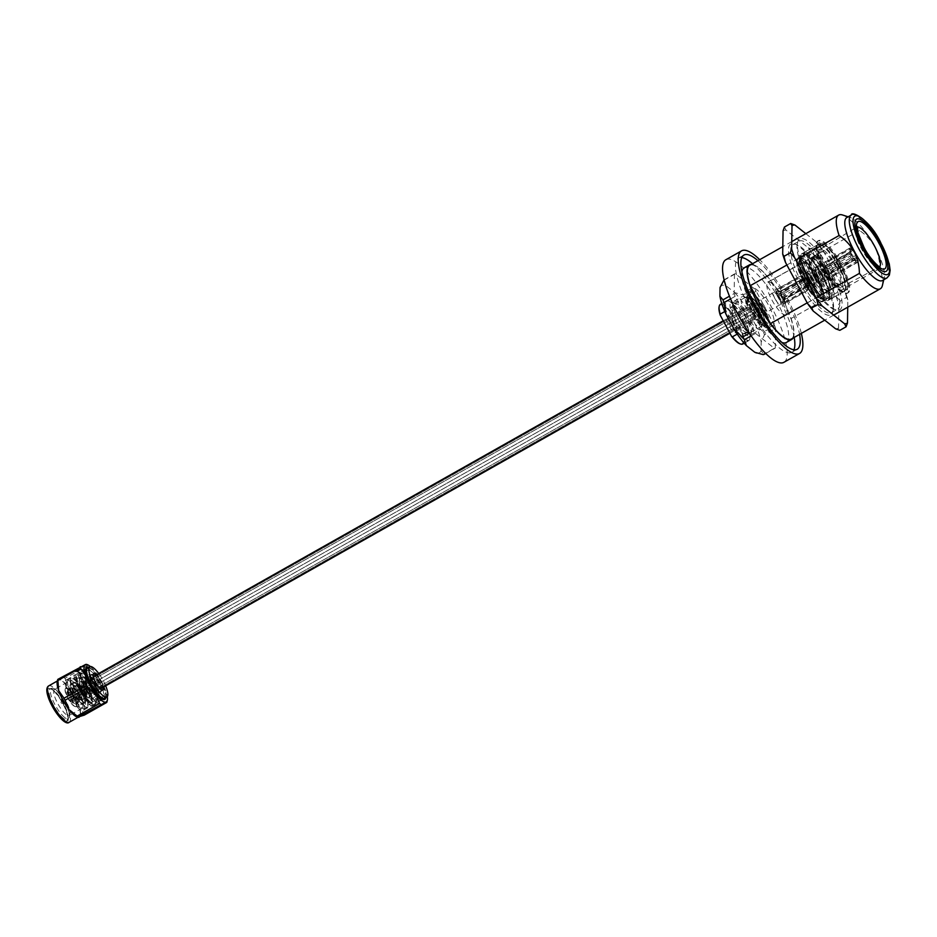 <?xml version="1.0" encoding="UTF-8"?>
<svg xmlns="http://www.w3.org/2000/svg" width="937" height="937" viewBox="0 0 937 937"><rect width="100%" height="100%" fill="white"/><g stroke="black" fill="none" stroke-linecap="round" stroke-linejoin="round"><path stroke-width="0.7" stroke-dasharray="4.68 3.51" d="M758.138 309.046L759.298 310.252L757.822 307.641L758.138 309.046L757.822 307.641L758.982 308.847L759.298 310.252L758.138 309.046M86.204 688.554L87.364 689.761L85.888 687.149L87.364 689.761L86.204 688.554M759.837 308.636A4.556 1.265 -119.5 0 1 760.797 312.911A4.556 1.265 -119.5 0 1 757.283 309.257A4.556 1.265 -119.5 0 1 756.323 304.982A4.556 1.265 -119.5 0 1 759.837 308.636A4.556 1.265 -119.5 0 1 760.797 312.911A4.556 1.265 -119.5 0 1 757.283 309.257A4.556 1.265 -119.5 0 1 756.323 304.982A4.556 1.265 -119.5 0 1 759.837 308.636M87.902 688.145A4.556 1.265 -119.5 0 1 88.863 692.42A4.556 1.265 -119.5 0 1 85.349 688.765A4.556 1.265 -119.5 0 1 84.389 684.49A4.556 1.265 -119.5 0 1 87.902 688.145A4.556 1.265 -119.5 0 1 88.863 692.42A4.556 1.265 -119.5 0 1 85.349 688.765A4.556 1.265 -119.5 0 1 84.389 684.49A4.556 1.265 -119.5 0 1 87.902 688.145M760.247 308.531A5.997 1.675 -119.5 0 1 761.512 314.176A5.997 1.675 -119.5 0 1 756.873 309.362A5.997 1.675 -119.5 0 1 755.609 303.717A5.997 1.675 -119.5 0 1 760.247 308.531A5.997 1.675 -119.5 0 1 761.512 314.176A5.997 1.675 -119.5 0 1 756.873 309.362A5.997 1.675 -119.5 0 1 755.609 303.717A5.997 1.675 -119.5 0 1 760.247 308.531M88.312 688.039A5.997 1.675 -119.5 0 1 89.577 693.673A5.997 1.675 -119.5 0 1 84.939 688.859A5.997 1.675 -119.5 0 1 83.674 683.225A5.997 1.675 -119.5 0 1 88.312 688.039A5.997 1.675 -119.5 0 1 89.577 693.673A5.997 1.675 -119.5 0 1 84.939 688.859A5.997 1.675 -119.5 0 1 83.674 683.225A5.997 1.675 -119.5 0 1 88.312 688.039M760.539 308.46A7.074 1.968 -119.5 0 1 762.039 315.101A7.074 1.968 -119.5 0 1 756.569 309.433A7.074 1.968 -119.5 0 1 755.081 302.792A7.074 1.968 -119.5 0 1 760.539 308.46M88.617 687.969A7.074 1.968 -119.5 0 1 90.104 694.61A7.074 1.968 -119.5 0 1 84.646 688.941A7.074 1.968 -119.5 0 1 83.147 682.3A7.074 1.968 -119.5 0 1 88.617 687.969M82.725 687.336A8.035 2.237 -119.5 0 1 86.286 697.878A8.035 2.237 -119.5 0 1 81.941 694.434A8.035 2.237 -119.5 0 1 78.38 683.881A8.035 2.237 -119.5 0 1 82.725 687.336M71.411 700.372A8.035 2.237 60.5 0 0 75.756 703.828A8.035 2.237 60.5 0 0 72.208 693.275A8.035 2.237 60.5 0 0 67.851 689.831A8.035 2.237 60.5 0 0 71.411 700.372M71.68 697.913A2.46 0.691 -119.5 0 1 70.591 694.68A2.46 0.691 -119.5 0 1 71.926 695.734A2.46 0.691 -119.5 0 1 73.016 698.967A2.46 0.691 -119.5 0 1 71.68 697.913M82.456 689.796A2.46 0.691 60.5 0 0 81.121 688.73A2.46 0.691 60.5 0 0 82.21 691.974A2.46 0.691 60.5 0 0 83.545 693.029A2.46 0.691 60.5 0 0 82.456 689.796M105.67 685.825A17.416 4.861 60.5 0 0 98.713 673.504M104.651 698.276A17.416 4.861 60.5 0 0 105.6 696.39A17.416 4.861 60.5 0 0 98.678 677.99A17.416 4.861 60.5 0 0 87.528 667.952M88.593 677.275A9.405 2.624 60.5 0 0 91.615 686.036A9.405 2.624 60.5 0 0 97.495 692.654A9.405 2.624 60.5 0 0 98.35 692.63A9.405 2.624 60.5 0 0 98.865 691.611A9.405 2.624 60.5 0 0 95.129 681.679A9.405 2.624 60.5 0 0 89.109 676.256A9.405 2.624 60.5 0 0 88.64 676.982A9.405 2.624 60.5 0 0 88.593 677.275M88.453 677.849A8.925 2.495 60.5 0 0 91.334 686.177A8.925 2.495 60.5 0 0 96.909 692.466A8.925 2.495 60.5 0 0 97.729 692.443A8.925 2.495 60.5 0 0 98.209 691.483A8.925 2.495 60.5 0 0 94.66 682.031A8.925 2.495 60.5 0 0 88.945 676.889A8.925 2.495 60.5 0 0 88.5 677.58A8.925 2.495 60.5 0 0 88.453 677.849M101.501 690.674A9.909 2.764 60.5 0 0 97.553 680.192A9.909 2.764 60.5 0 0 91.217 674.488A9.909 2.764 60.5 0 0 90.678 675.554A9.909 2.764 60.5 0 0 94.614 686.025A9.909 2.764 60.5 0 0 100.962 691.74A9.909 2.764 60.5 0 0 101.501 690.674M100.739 691.096A9.909 2.764 60.5 0 0 96.792 680.625A9.909 2.764 60.5 0 0 90.456 674.921A9.909 2.764 60.5 0 0 89.917 675.987A9.909 2.764 60.5 0 0 93.852 686.458A9.909 2.764 60.5 0 0 100.189 692.174A9.909 2.764 60.5 0 0 100.739 691.096M79.422 682.956A8.925 2.495 60.5 0 0 82.971 692.396A8.925 2.495 60.5 0 0 88.687 697.55A8.925 2.495 60.5 0 0 89.179 696.578A8.925 2.495 60.5 0 0 85.63 687.137A8.925 2.495 60.5 0 0 79.903 681.995A8.925 2.495 60.5 0 0 79.422 682.956M98.853 695.219A15.273 4.263 60.5 0 0 102.836 696.847A15.273 4.263 60.5 0 0 103.667 695.195A15.273 4.263 60.5 0 0 97.6 679.044A15.273 4.263 60.5 0 0 87.809 670.248A15.273 4.263 60.5 0 0 86.977 671.888A15.273 4.263 60.5 0 0 87.141 674.488M97.507 698.674A15.273 4.263 60.5 0 0 91.428 682.534A15.273 4.263 60.5 0 0 81.648 673.726A15.273 4.263 60.5 0 0 80.816 675.378A15.273 4.263 60.5 0 0 86.883 691.518A15.273 4.263 60.5 0 0 96.663 700.326A15.273 4.263 60.5 0 0 97.507 698.674M79.821 687.371A4.603 1.288 60.5 0 0 81.648 692.232A4.603 1.288 60.5 0 0 84.599 694.891A4.603 1.288 60.5 0 0 84.845 694.399A4.603 1.288 60.5 0 0 83.018 689.527A4.603 1.288 60.5 0 0 80.067 686.868A4.603 1.288 60.5 0 0 79.821 687.371M86.813 693.286A4.603 1.288 -119.5 0 1 86.567 693.778A4.603 1.288 -119.5 0 1 83.616 691.131A4.603 1.288 -119.5 0 1 81.777 686.259A4.603 1.288 -119.5 0 1 82.034 685.755A4.603 1.288 -119.5 0 1 84.986 688.414A4.603 1.288 -119.5 0 1 86.813 693.286M95.445 695.816A11.513 3.209 60.5 0 0 90.866 683.635A11.513 3.209 60.5 0 0 83.498 676.994A11.513 3.209 60.5 0 0 82.866 678.247A11.513 3.209 60.5 0 0 87.446 690.417A11.513 3.209 60.5 0 0 94.824 697.058A11.513 3.209 60.5 0 0 95.445 695.816M91.908 697.807A11.513 3.209 60.5 0 0 88.207 687.079A11.513 3.209 60.5 0 0 81.015 678.974A11.513 3.209 60.5 0 0 79.961 678.997A11.513 3.209 60.5 0 0 79.329 680.239A11.513 3.209 60.5 0 0 83.908 692.42A11.513 3.209 60.5 0 0 91.287 699.049A11.513 3.209 60.5 0 0 91.849 698.159A11.513 3.209 60.5 0 0 91.908 697.807M73.121 688.531A7.051 1.968 60.5 0 0 75.92 695.98A7.051 1.968 60.5 0 0 80.441 700.044A7.051 1.968 60.5 0 0 80.828 699.283A7.051 1.968 60.5 0 0 78.017 691.834A7.051 1.968 60.5 0 0 73.508 687.77A7.051 1.968 60.5 0 0 73.121 688.531M86.181 696.261A7.051 1.968 -119.5 0 1 85.794 697.023A7.051 1.968 -119.5 0 1 81.285 692.958A7.051 1.968 -119.5 0 1 78.485 685.497A7.051 1.968 -119.5 0 1 78.86 684.736A7.051 1.968 -119.5 0 1 83.381 688.8A7.051 1.968 -119.5 0 1 86.181 696.261M91.369 700.126A13.399 3.736 60.5 0 0 87.059 687.641A13.399 3.736 60.5 0 0 78.685 678.212A13.399 3.736 60.5 0 0 76.729 679.688A13.399 3.736 60.5 0 0 83.112 695.441A13.399 3.736 60.5 0 0 91.299 700.536A13.399 3.736 60.5 0 0 91.369 700.126M72.852 688.929A6.817 1.897 60.5 0 0 75.569 696.132A6.817 1.897 60.5 0 0 79.938 700.068A6.817 1.897 60.5 0 0 80.09 699.927A6.817 1.897 60.5 0 0 80.301 699.33A6.817 1.897 60.5 0 0 77.783 692.42A6.817 1.897 60.5 0 0 73.426 688.133A6.817 1.897 60.5 0 0 73.227 688.191A6.817 1.897 60.5 0 0 72.852 688.929M80.699 699.107A6.817 1.897 -119.5 0 1 80.324 699.845A6.817 1.897 -119.5 0 1 75.956 695.91A6.817 1.897 -119.5 0 1 73.25 688.707A6.817 1.897 -119.5 0 1 73.625 687.969A6.817 1.897 -119.5 0 1 77.982 691.904A6.817 1.897 -119.5 0 1 80.699 699.107M92.388 701.567A15.273 4.263 60.5 0 0 86.321 685.415A15.273 4.263 60.5 0 0 76.529 676.608A15.273 4.263 60.5 0 0 75.698 678.259A15.273 4.263 60.5 0 0 81.777 694.411A15.273 4.263 60.5 0 0 91.557 703.207A15.273 4.263 60.5 0 0 92.388 701.567M87.68 704.226A15.273 4.263 60.5 0 0 81.601 688.074A15.273 4.263 60.5 0 0 71.821 679.278A15.273 4.263 60.5 0 0 70.989 680.918A15.273 4.263 60.5 0 0 77.057 697.069A15.273 4.263 60.5 0 0 86.848 705.877A15.273 4.263 60.5 0 0 87.68 704.226M72.184 689.058A7.051 1.968 60.5 0 0 74.995 696.507A7.051 1.968 60.5 0 0 79.504 700.571A7.051 1.968 60.5 0 0 79.668 700.431A7.051 1.968 60.5 0 0 79.891 699.81A7.051 1.968 60.5 0 0 77.279 692.677A7.051 1.968 60.5 0 0 72.77 688.226A7.051 1.968 60.5 0 0 72.571 688.297A7.051 1.968 60.5 0 0 72.184 689.058M66.832 692.08A7.051 1.968 60.5 0 0 69.643 699.529A7.051 1.968 60.5 0 0 74.152 703.593A7.051 1.968 60.5 0 0 74.538 702.832A7.051 1.968 60.5 0 0 71.739 695.383A7.051 1.968 60.5 0 0 67.218 691.319A7.051 1.968 60.5 0 0 66.832 692.08M85.197 700.771A10.74 2.998 60.5 0 0 80.933 689.409A10.74 2.998 60.5 0 0 74.046 683.225A10.74 2.998 60.5 0 0 73.461 684.385A10.74 2.998 60.5 0 0 77.736 695.734A10.74 2.998 60.5 0 0 84.611 701.93A10.74 2.998 60.5 0 0 85.197 700.771M76.951 705.432A10.74 2.998 60.5 0 0 72.676 694.071A10.74 2.998 60.5 0 0 65.801 687.887A10.74 2.998 60.5 0 0 65.262 688.718A10.74 2.998 60.5 0 0 65.215 689.046A10.74 2.998 60.5 0 0 68.67 699.049A10.74 2.998 60.5 0 0 75.37 706.615A10.74 2.998 60.5 0 0 76.365 706.592A10.74 2.998 60.5 0 0 76.951 705.432M65.075 689.62A10.272 2.87 -119.5 0 1 65.133 689.316A10.272 2.87 -119.5 0 1 71.399 693.216A10.272 2.87 -119.5 0 1 76.295 705.292A10.272 2.87 -119.5 0 1 74.796 706.428A10.272 2.87 -119.5 0 1 68.378 699.201A10.272 2.87 -119.5 0 1 65.075 689.62M96.347 674.839A9.405 2.624 -119.5 0 1 103.304 687.161M63.095 681.749A20.895 5.833 -119.5 0 1 76.67 701.005A20.895 5.833 -119.5 0 1 79.13 716.688A20.895 5.833 -119.5 0 1 74.609 715.236A20.895 5.833 -119.5 0 1 61.022 695.992A20.895 5.833 -119.5 0 1 58.574 680.309A20.895 5.833 -119.5 0 1 63.095 681.749M52.554 690.007A18.482 5.154 60.5 0 0 50.258 688.683A18.482 5.154 60.5 0 0 49.72 700.255A18.482 5.154 60.5 0 0 62.744 719.639A18.482 5.154 60.5 0 0 67.651 719.487A18.482 5.154 60.5 0 0 63.411 704.647A18.482 5.154 60.5 0 0 52.554 690.007M63.341 718.269A17.416 4.861 -119.5 0 1 52.027 702.223A17.416 4.861 -119.5 0 1 49.989 689.152A17.416 4.861 -119.5 0 1 51.582 689.117A17.416 4.861 -119.5 0 1 53.749 690.358A17.416 4.861 -119.5 0 1 63.974 704.144A17.416 4.861 -119.5 0 1 67.968 718.129A17.416 4.861 -119.5 0 1 67.113 719.475A17.416 4.861 -119.5 0 1 63.341 718.269M86.309 664.86A24.104 6.723 -119.5 0 1 86.848 665.258A24.104 6.723 -119.5 0 1 87.399 665.703L65.004 678.353A24.104 6.723 60.5 0 0 63.903 677.51L86.309 664.86L85.536 664.509M64.688 717.508A17.416 4.861 -119.5 0 1 53.374 701.462A17.416 4.861 -119.5 0 1 51.324 688.39A17.416 4.861 -119.5 0 1 52.929 688.355A17.416 4.861 -119.5 0 1 55.096 689.597A17.416 4.861 -119.5 0 1 65.321 703.394A17.416 4.861 -119.5 0 1 69.315 717.367A17.416 4.861 -119.5 0 1 68.448 718.714A17.416 4.861 -119.5 0 1 64.688 717.508M66.035 714.439A15.004 4.181 -119.5 0 1 56.29 700.618A15.004 4.181 -119.5 0 1 54.533 689.351A15.004 4.181 -119.5 0 1 55.904 689.327A15.004 4.181 -119.5 0 1 57.778 690.393A15.004 4.181 -119.5 0 1 66.586 702.27A15.004 4.181 -119.5 0 1 70.029 714.322A15.004 4.181 -119.5 0 1 69.279 715.481A15.004 4.181 -119.5 0 1 66.035 714.439M105.799 697.62A18.482 5.154 60.5 0 0 101.29 682.757A18.482 5.154 60.5 0 0 90.631 668.503A18.482 5.154 60.5 0 0 88.675 667.308M103.925 698.463A17.416 4.861 60.5 0 0 100.809 684.771A17.416 4.861 60.5 0 0 90.034 669.873A17.416 4.861 60.5 0 0 86.989 668.479M85.607 669.405A17.416 4.861 60.5 0 0 85.408 670.014A17.416 4.861 60.5 0 0 89.402 683.987A17.416 4.861 60.5 0 0 99.627 697.772A17.416 4.861 60.5 0 0 101.793 699.025A17.416 4.861 60.5 0 0 102.414 699.154M78.802 707.224A15.004 4.181 -119.5 0 1 69.057 693.403A15.004 4.181 -119.5 0 1 67.3 682.148A15.004 4.181 -119.5 0 1 70.544 683.19A15.004 4.181 -119.5 0 1 80.289 697.011A15.004 4.181 -119.5 0 1 82.046 708.267A15.004 4.181 -119.5 0 1 78.802 707.224M85.548 672.403A17.416 4.861 60.5 0 0 81.788 671.197A17.416 4.861 60.5 0 0 83.826 684.268A17.416 4.861 60.5 0 0 95.152 700.302A17.416 4.861 60.5 0 0 98.912 701.508A17.416 4.861 60.5 0 0 96.874 688.437A17.416 4.861 60.5 0 0 85.548 672.403M79.469 709.157A17.416 4.861 -119.5 0 1 68.155 693.122A17.416 4.861 -119.5 0 1 66.105 680.051A17.416 4.861 -119.5 0 1 69.877 681.258A17.416 4.861 -119.5 0 1 81.191 697.292A17.416 4.861 -119.5 0 1 83.241 710.363A17.416 4.861 -119.5 0 1 79.469 709.157M91.112 702.586A17.416 4.861 -119.5 0 1 79.797 686.54A17.416 4.861 -119.5 0 1 77.759 673.469A17.416 4.861 -119.5 0 1 81.519 674.675A17.416 4.861 -119.5 0 1 92.845 690.721A17.416 4.861 -119.5 0 1 94.883 703.792A17.416 4.861 -119.5 0 1 91.112 702.586M81.004 673.176A19.29 5.376 60.5 0 0 76.834 671.841A19.29 5.376 60.5 0 0 79.095 686.317A19.29 5.376 60.5 0 0 91.639 704.085A19.29 5.376 60.5 0 0 95.808 705.42A19.29 5.376 60.5 0 0 93.548 690.944A19.29 5.376 60.5 0 0 81.004 673.176M85.033 670.892A19.29 5.376 60.5 0 0 80.863 669.557A19.29 5.376 60.5 0 0 83.124 684.033A19.29 5.376 60.5 0 0 95.668 701.813A19.29 5.376 60.5 0 0 99.837 703.148A19.29 5.376 60.5 0 0 97.577 688.672A19.29 5.376 60.5 0 0 85.033 670.892M57.251 681.492A21.434 5.973 -119.5 0 1 58.656 679.688A21.434 5.973 -119.5 0 1 68.823 687.559A21.434 5.973 -119.5 0 1 79.013 706.357A21.434 5.973 -119.5 0 1 79.048 717.297A21.434 5.973 -119.5 0 1 77.42 717.203M78.204 696.25L79.013 706.357L84.295 713.947L106.689 701.298L105.893 691.178L100.61 683.588L78.204 696.25A24.104 6.723 60.5 0 0 77.115 694.223L99.509 681.574L95.691 672.379L87.399 665.703M84.295 715.118A24.104 6.723 60.5 0 0 84.295 713.947M65.004 678.353L68.823 687.559L77.115 694.223M57.883 679.337L63.903 677.51M106.689 701.298A24.104 6.723 -119.5 0 1 106.701 702.469M90.292 666.512A21.434 5.973 -119.5 0 1 95.691 672.379A21.434 5.973 -119.5 0 1 105.893 691.178A21.434 5.973 -119.5 0 1 107.31 696.648M99.509 681.574A24.104 6.723 -119.5 0 1 100.61 683.588M72.77 695.266A2.46 0.691 -119.5 0 1 73.859 698.498A2.46 0.691 -119.5 0 1 72.524 697.433A2.46 0.691 -119.5 0 1 71.435 694.2A2.46 0.691 -119.5 0 1 72.77 695.266M63.4 702.598A2.46 0.691 60.5 0 0 64.583 703.675A2.46 0.691 60.5 0 0 64.735 703.652A2.46 0.691 60.5 0 0 63.646 700.419A2.46 0.691 60.5 0 0 62.31 699.365A2.46 0.691 60.5 0 0 62.205 699.482A2.46 0.691 60.5 0 0 63.4 702.598M61.256 703.008L60.999 702.328L61.256 703.008M84.33 696.402A16.07 4.486 -119.5 0 1 77.221 675.308A16.07 4.486 -119.5 0 1 85.923 682.206A16.07 4.486 -119.5 0 1 91.791 692.712L93.466 693.567A20.087 5.61 60.5 0 0 86.122 680.426A20.087 5.61 60.5 0 0 75.241 671.806A20.087 5.61 60.5 0 0 84.131 698.182A20.087 5.61 60.5 0 0 92.037 706.334L90.655 702.926A16.07 4.486 -119.5 0 1 84.33 696.402M90.655 702.926L94.684 700.653A16.07 4.486 -119.5 0 1 88.359 694.13A16.07 4.486 -119.5 0 1 81.25 673.035A16.07 4.486 -119.5 0 1 89.952 679.922A16.07 4.486 -119.5 0 1 95.832 690.44L91.791 692.712M94.684 700.653L96.066 704.05A20.087 5.61 -119.5 0 1 88.16 695.898A20.087 5.61 -119.5 0 1 79.282 669.533A20.087 5.61 -119.5 0 1 90.151 678.154A20.087 5.61 -119.5 0 1 97.495 691.295L93.466 693.567M96.066 704.05L92.037 706.334M95.832 690.44L97.495 691.295M78.509 699.916A16.608 4.638 60.5 0 0 87.504 707.037A16.608 4.638 60.5 0 0 80.149 685.24A16.608 4.638 60.5 0 0 71.165 678.119A16.608 4.638 60.5 0 0 78.509 699.916M75.827 701.426A16.608 4.638 60.5 0 0 84.81 708.559A16.608 4.638 60.5 0 0 77.466 686.762A16.608 4.638 60.5 0 0 68.471 679.63A16.608 4.638 60.5 0 0 75.827 701.426M77.221 688.882A11.783 3.291 60.5 0 0 70.849 683.834A11.783 3.291 60.5 0 0 76.061 699.295A11.783 3.291 60.5 0 0 82.444 704.355A11.783 3.291 60.5 0 0 77.221 688.882M78.755 697.784A11.783 3.291 -119.5 0 1 73.531 682.312A11.783 3.291 -119.5 0 1 79.914 687.371A11.783 3.291 -119.5 0 1 85.126 702.844A11.783 3.291 -119.5 0 1 78.755 697.784M846.849 217.548A36.156 10.084 -119.5 0 1 850.164 217.466A36.156 10.084 -119.5 0 1 874.783 246.56A36.156 10.084 -119.5 0 1 884.2 277.727A36.156 10.084 -119.5 0 1 882.408 280.526M842.55 214.995A42.329 11.806 -119.5 0 1 859.557 230.525C865.776 234.66 870.801 240.036 874.631 246.665C878.016 253.458 879.761 260.697 879.855 268.38A42.329 11.806 -119.5 0 1 882.385 285.527M741.893 271.671A42.856 11.958 60.5 0 0 753.149 308.144A42.856 11.958 60.5 0 0 781.88 342.462M786.26 342.52A42.856 11.958 60.5 0 0 777.218 302.264A42.856 11.958 60.5 0 0 744.107 267.888M793.018 338.093A42.856 11.958 60.5 0 0 782.594 299.231A42.856 11.958 60.5 0 0 751.392 264.386M757.939 260.697A54.112 15.097 -119.5 0 1 785.756 298.47A54.112 15.097 -119.5 0 1 799.566 334.392M794.189 337.425A54.112 15.097 60.5 0 0 780.38 301.503A54.112 15.097 60.5 0 0 752.563 263.73M741.823 257.57A54.112 15.097 60.5 0 0 738.579 258.085A54.112 15.097 60.5 0 0 749.987 308.905A54.112 15.097 60.5 0 0 791.788 352.324A54.112 15.097 60.5 0 0 793.92 349.806M840.805 265.194A29.996 8.374 60.5 0 0 817.626 241.137A29.996 8.374 60.5 0 0 823.951 269.306A29.996 8.374 60.5 0 0 847.13 293.375A29.996 8.374 60.5 0 0 840.805 265.194M801.334 333.396A58.926 16.444 60.5 0 0 787.103 298.13A58.926 16.444 60.5 0 0 759.708 259.69M783.859 362.338A58.926 16.444 60.5 0 0 771.432 306.985A58.926 16.444 60.5 0 0 725.906 259.713M824.56 269.165A27.864 7.777 -119.5 0 1 817.298 245.154A27.864 7.777 -119.5 0 1 840.196 265.347A27.864 7.777 -119.5 0 1 843.523 291.571A27.864 7.777 -119.5 0 1 824.56 269.165M839.002 265.921A26.786 7.473 60.5 0 0 818.306 244.44A26.786 7.473 60.5 0 0 816.982 246.513A26.786 7.473 60.5 0 0 823.963 269.598A26.786 7.473 60.5 0 0 842.199 291.149A26.786 7.473 60.5 0 0 844.659 291.079A26.786 7.473 60.5 0 0 839.002 265.921M821.983 275.537A26.786 7.473 60.5 0 0 801.287 254.056A26.786 7.473 60.5 0 0 799.964 256.129A26.786 7.473 60.5 0 0 806.933 279.203A26.786 7.473 60.5 0 0 825.169 300.765A26.786 7.473 60.5 0 0 827.629 300.695A26.786 7.473 60.5 0 0 821.983 275.537M820.18 276.403A25.182 7.027 60.5 0 0 800.737 256.211A25.182 7.027 60.5 0 0 799.484 258.155A25.182 7.027 60.5 0 0 806.043 279.858A25.182 7.027 60.5 0 0 823.19 300.121A25.182 7.027 60.5 0 0 825.497 300.063A25.182 7.027 60.5 0 0 820.18 276.403M720.049 287.483A38.511 10.74 -119.5 0 1 722.404 285.27A38.511 10.74 -119.5 0 1 726.304 285.961L734.713 292.637L743.088 294.956L754.238 288.655A42.329 11.806 -119.5 0 1 756.171 291.22L745.02 297.509L746.941 308.835L755.21 324.261L763.503 331.991L774.653 325.701A42.329 11.806 -119.5 0 1 775.602 328.5L764.451 334.79L761.184 342.005L761.043 350.754L764.147 354.362M754.238 288.655L735.451 273.745L724.301 280.034A42.329 11.806 60.5 0 0 723.786 280.128A42.329 11.806 60.5 0 0 723.305 280.28M724.301 280.034L726.304 285.961M817.497 277.926A25.182 7.027 60.5 0 0 798.043 257.722A25.182 7.027 60.5 0 0 803.36 281.369A25.182 7.027 60.5 0 0 822.815 301.573A25.182 7.027 60.5 0 0 817.497 277.926M745.946 317.807A19.232 5.364 60.5 0 0 732.851 302.335A19.232 5.364 60.5 0 0 735.147 320.442A19.232 5.364 60.5 0 0 750.959 334.38A19.232 5.364 60.5 0 0 745.946 317.807M738.133 318.99A16.55 4.615 -119.5 0 1 734.643 303.436A16.55 4.615 -119.5 0 1 736.166 303.401A16.55 4.615 -119.5 0 1 747.433 316.718A16.55 4.615 -119.5 0 1 751.743 330.984A16.55 4.615 -119.5 0 1 750.924 332.272A16.55 4.615 -119.5 0 1 738.133 318.99M751.134 311.646A16.55 4.615 -119.5 0 1 746.824 297.38A16.55 4.615 -119.5 0 1 747.632 296.104A16.55 4.615 -119.5 0 1 747.972 295.975A16.55 4.615 -119.5 0 1 760.422 309.386A16.55 4.615 -119.5 0 1 763.913 324.928A16.55 4.615 -119.5 0 1 763.573 325.069A16.55 4.615 -119.5 0 1 762.402 324.975A16.55 4.615 -119.5 0 1 751.134 311.646M805.164 280.936A18.752 5.235 -119.5 0 1 801.205 263.32A18.752 5.235 -119.5 0 1 815.694 278.371A18.752 5.235 -119.5 0 1 819.652 295.975A18.752 5.235 -119.5 0 1 805.164 280.936A18.611 5.189 -119.5 0 1 801.276 263.438A18.611 5.189 -119.5 0 1 815.658 278.371A18.611 5.189 -119.5 0 1 819.582 295.858A18.611 5.189 -119.5 0 1 805.199 280.924M782.325 297.216A18.752 5.235 60.5 0 0 767.836 282.178A18.752 5.235 60.5 0 0 771.795 299.781A18.752 5.235 60.5 0 0 786.272 314.832A18.752 5.235 60.5 0 0 782.325 297.216M748.956 292.356A19.232 5.364 -119.5 0 1 763.421 307.933A19.232 5.364 -119.5 0 1 767.075 326.158A19.232 5.364 -119.5 0 1 765.705 326.041A19.232 5.364 -119.5 0 1 753.348 311.892A19.232 5.364 -119.5 0 1 747.609 293.995A19.232 5.364 -119.5 0 1 748.956 292.356M764.428 306.247A6.864 1.921 60.5 0 0 759.122 300.742A6.864 1.921 60.5 0 0 760.563 307.195A6.864 1.921 60.5 0 0 765.869 312.7A6.864 1.921 60.5 0 0 764.428 306.247M775.122 298.973A6.864 1.921 -119.5 0 1 773.681 292.52A6.864 1.921 -119.5 0 1 778.987 298.025A6.864 1.921 -119.5 0 1 780.427 304.478A6.864 1.921 -119.5 0 1 775.122 298.973M756.475 308.191A21.434 5.973 -119.5 0 1 751.954 288.069A21.434 5.973 -119.5 0 1 768.516 305.251A21.434 5.973 -119.5 0 1 773.037 325.385A21.434 5.973 -119.5 0 1 756.475 308.191M764.03 307.781A21.434 5.973 60.5 0 0 747.48 290.599A21.434 5.973 60.5 0 0 752.001 310.721A21.434 5.973 60.5 0 0 768.551 327.915A21.434 5.973 60.5 0 0 764.03 307.781M859.557 230.525L770.636 280.737A42.329 11.806 60.5 0 0 749.741 265.312M786.893 264.995L795.853 259.936M879.855 268.38L790.933 318.603L770.636 280.737M807.19 302.862L816.15 297.802M790.933 318.603A42.329 11.806 -119.5 0 1 791.378 339.018M730.579 298.903L735.112 296.35L753.594 330.831L749.319 333.244M751.134 335.879L755.527 333.396A42.329 11.806 -119.5 0 1 753.594 330.831M755.527 333.396L774.313 348.306L765.506 353.284M765.716 353.483L775.297 348.06A42.329 11.806 -119.5 0 1 774.313 348.306M775.297 348.06L775.602 328.5M774.653 325.701L756.171 291.22M724.114 279.823L734.456 273.979A42.329 11.806 -119.5 0 1 735.451 273.745M734.456 273.979L734.163 293.55L729.466 296.197M735.112 296.35A42.329 11.806 -119.5 0 1 734.163 293.55M734.713 292.637A38.511 10.74 -119.5 0 1 746.941 308.835M755.21 324.261A38.511 10.74 -119.5 0 1 761.184 342.005M761.043 350.754A38.511 10.74 -119.5 0 1 755.948 352.745M745.02 297.509A42.329 11.806 60.5 0 0 743.088 294.956M764.451 334.79A42.329 11.806 60.5 0 0 763.503 331.991M824.853 268.802A29.996 8.374 60.5 0 0 848.032 292.871A29.996 8.374 60.5 0 0 841.695 264.691A29.996 8.374 60.5 0 0 818.516 240.622A29.996 8.374 60.5 0 0 824.853 268.802M823.588 269.833A26.517 7.402 60.5 0 0 844.073 291.102A26.517 7.402 60.5 0 0 845.385 289.053A26.517 7.402 60.5 0 0 838.474 266.202A26.517 7.402 60.5 0 0 820.425 244.862A26.517 7.402 60.5 0 0 817.989 244.92A26.517 7.402 60.5 0 0 823.588 269.833M840.723 264.937A26.517 7.402 -119.5 0 1 846.31 289.838A26.517 7.402 -119.5 0 1 825.825 268.568A26.517 7.402 -119.5 0 1 820.226 243.655A26.517 7.402 -119.5 0 1 840.723 264.937M838.92 265.511A21.692 6.055 60.5 0 0 822.159 248.106A21.692 6.055 60.5 0 0 822.112 248.129A21.692 6.055 60.5 0 0 826.739 268.486A21.692 6.055 60.5 0 0 843.452 285.914A21.692 6.055 60.5 0 0 843.499 285.89A21.692 6.055 60.5 0 0 838.92 265.511M823.225 269.997A26.845 7.484 60.5 0 0 843.968 291.536A26.845 7.484 60.5 0 0 845.291 289.463A26.845 7.484 60.5 0 0 838.299 266.331A26.845 7.484 60.5 0 0 820.027 244.733A26.845 7.484 60.5 0 0 817.568 244.791A26.845 7.484 60.5 0 0 823.225 269.997M836.682 266.776A21.692 6.055 60.5 0 0 819.91 249.371A21.692 6.055 60.5 0 0 824.49 269.751A21.692 6.055 60.5 0 0 841.25 287.155A21.692 6.055 60.5 0 0 836.682 266.776M811.852 276.427A26.845 7.484 60.5 0 0 832.29 298.095A26.845 7.484 60.5 0 0 832.583 297.966A26.845 7.484 60.5 0 0 826.926 272.749A26.845 7.484 60.5 0 0 806.183 251.221A26.845 7.484 60.5 0 0 805.914 251.409A26.845 7.484 60.5 0 0 811.852 276.427M810.154 277.422A26.517 7.402 60.5 0 0 830.346 298.833A26.517 7.402 60.5 0 0 830.639 298.692A26.517 7.402 60.5 0 0 825.04 273.791A26.517 7.402 60.5 0 0 804.555 252.51A26.517 7.402 60.5 0 0 804.286 252.697A26.517 7.402 60.5 0 0 810.154 277.422M835.851 266.986A18.752 5.235 60.5 0 0 821.362 251.936A18.752 5.235 60.5 0 0 825.321 269.551A18.752 5.235 60.5 0 0 839.81 284.59A18.752 5.235 60.5 0 0 835.851 266.986M824.654 273.311A18.752 5.235 60.5 0 0 810.165 258.261A18.752 5.235 60.5 0 0 814.124 275.876A18.752 5.235 60.5 0 0 828.613 290.915A18.752 5.235 60.5 0 0 824.654 273.311M807.905 278.687A26.517 7.402 60.5 0 0 828.402 299.957A26.517 7.402 60.5 0 0 822.803 275.056A26.517 7.402 60.5 0 0 802.318 253.775A26.517 7.402 60.5 0 0 807.905 278.687M825.228 273.171A20.813 5.809 60.5 0 0 809.146 256.469A20.813 5.809 60.5 0 0 813.539 276.017A20.813 5.809 60.5 0 0 829.62 292.719A20.813 5.809 60.5 0 0 825.228 273.171M816.268 278.23A20.813 5.809 60.5 0 0 800.186 261.528A20.813 5.809 60.5 0 0 804.578 281.077A20.813 5.809 60.5 0 0 820.66 297.779A20.813 5.809 60.5 0 0 816.268 278.23M822.276 275.185A24.643 6.875 -119.5 0 1 827.476 298.329A24.643 6.875 -119.5 0 1 808.432 278.558A24.643 6.875 -119.5 0 1 803.232 255.414A24.643 6.875 -119.5 0 1 822.276 275.185M826.165 267.994A8.14 2.272 -119.5 0 1 825.766 267.068A8.14 2.272 -119.5 0 1 825.427 266.178L850.07 252.264A8.14 2.272 -119.5 0 1 849.871 248.024A8.14 2.272 -119.5 0 1 850.644 248L826.001 261.927A8.14 2.272 -119.5 0 1 826.914 262.43L851.557 248.516A8.14 2.272 -119.5 0 1 856.957 256.141L832.314 270.055A8.14 2.272 -119.5 0 1 832.712 270.98A8.14 2.272 -119.5 0 1 833.052 271.871L857.695 257.956A8.14 2.272 -119.5 0 1 857.882 262.196A8.14 2.272 -119.5 0 1 857.121 262.208L832.478 276.134A8.14 2.272 -119.5 0 1 831.564 275.619L856.207 261.704A8.14 2.272 -119.5 0 1 850.808 254.079L826.165 267.994L827.664 268.837L850.046 256.188L851.628 254.536L850.808 254.079M815.916 272.632A8.14 2.272 60.5 0 0 823.389 281.686A8.14 2.272 60.5 0 0 822.862 276.544A8.14 2.272 60.5 0 0 815.377 267.502A8.14 2.272 60.5 0 0 815.916 272.632M827.664 268.837A4.685 1.312 -119.5 0 1 827.242 267.9A4.685 1.312 -119.5 0 1 826.926 267.022L825.427 266.178M850.07 252.264L850.89 252.721L849.309 254.372L826.926 267.022M849.309 254.372A4.685 1.312 -119.5 0 1 849.168 252.463A4.685 1.312 -119.5 0 1 849.32 252.299A4.685 1.312 -119.5 0 1 849.601 252.252L827.207 264.902A4.685 1.312 -119.5 0 1 828.121 265.417L826.914 262.43M851.557 248.516L852.213 250.156L850.515 252.767L828.121 265.417M850.515 252.767A4.685 1.312 -119.5 0 1 853.209 256.562L830.814 269.212A4.685 1.312 -119.5 0 1 831.236 270.149A4.685 1.312 -119.5 0 1 831.552 271.027L833.052 271.871M828.999 271.414A4.685 1.312 60.5 0 0 824.701 266.213A4.685 1.312 60.5 0 0 824.431 267.033A4.685 1.312 60.5 0 0 825.005 269.165A4.685 1.312 60.5 0 0 828.472 274.178A4.685 1.312 60.5 0 0 829.304 274.377A4.685 1.312 60.5 0 0 828.999 271.414M816.642 273.042A6.43 1.792 60.5 0 0 822.545 280.186A6.43 1.792 60.5 0 0 822.124 276.134A6.43 1.792 60.5 0 0 816.221 268.989A6.43 1.792 60.5 0 0 816.642 273.042M807.682 278.102A6.43 1.792 60.5 0 0 813.585 285.246A6.43 1.792 60.5 0 0 813.175 281.194A6.43 1.792 60.5 0 0 807.261 274.049A6.43 1.792 60.5 0 0 807.682 278.102M806.956 277.692A8.14 2.272 60.5 0 0 814.429 286.745A8.14 2.272 60.5 0 0 813.902 281.604A8.14 2.272 60.5 0 0 806.417 272.562A8.14 2.272 60.5 0 0 806.956 277.692M801.58 280.737A8.14 2.272 60.5 0 0 801.978 281.662L777.335 295.577A8.14 2.272 60.5 0 0 782.746 303.19L807.378 289.275A8.14 2.272 60.5 0 0 808.291 289.791L783.66 303.705A8.14 2.272 60.5 0 0 784.421 303.693A8.14 2.272 60.5 0 0 784.222 299.453L808.865 285.539A8.14 2.272 60.5 0 0 808.526 284.637A8.14 2.272 60.5 0 0 808.127 283.712L783.484 297.638A8.14 2.272 60.5 0 0 778.085 290.013L802.728 276.099A8.14 2.272 60.5 0 0 801.814 275.583L777.171 289.498A8.14 2.272 60.5 0 0 776.41 289.51A8.14 2.272 60.5 0 0 776.597 293.75L801.24 279.835A8.14 2.272 60.5 0 0 801.58 280.737M808.865 285.539L807.366 284.696A4.685 1.312 60.5 0 0 807.05 283.817A4.685 1.312 60.5 0 0 806.628 282.869L808.127 283.712M783.484 297.638L782.664 297.17L784.246 295.518L806.628 282.869M784.246 295.518A4.685 1.312 60.5 0 0 781.552 291.723L803.934 279.074A4.685 1.312 60.5 0 0 803.021 278.558L801.814 275.583M777.171 289.498L777.839 291.126L780.638 291.208L803.021 278.558M780.638 291.208A4.685 1.312 60.5 0 0 780.58 291.196A4.685 1.312 60.5 0 0 780.357 291.255A4.685 1.312 60.5 0 0 780.345 293.328L802.74 280.678A4.685 1.312 60.5 0 0 803.056 281.557A4.685 1.312 60.5 0 0 803.477 282.505L801.978 281.662M805.293 280.292A4.685 1.312 -119.5 0 1 804.988 277.34A4.685 1.312 -119.5 0 1 805.82 277.539A4.685 1.312 -119.5 0 1 809.287 282.552A4.685 1.312 -119.5 0 1 809.861 284.684A4.685 1.312 -119.5 0 1 809.591 285.504A4.685 1.312 -119.5 0 1 805.293 280.292M856.207 261.704L855.54 260.064A6.243 1.745 -119.5 0 1 851.628 254.536M855.54 260.064L852.74 259.994L830.358 272.644L831.564 275.619M832.478 276.134L831.271 273.147A4.685 1.312 -119.5 0 1 830.358 272.644M857.695 257.956L856.875 257.499A6.243 1.745 -119.5 0 1 856.652 260.615A6.243 1.745 -119.5 0 1 856.453 260.58L857.121 262.208M856.453 260.58L853.654 260.509L831.271 273.147M856.875 257.499L853.947 258.389L831.552 271.027M832.314 270.055L830.814 269.212M853.947 258.389A4.685 1.312 -119.5 0 1 853.935 260.463A4.685 1.312 -119.5 0 1 853.712 260.509A4.685 1.312 -119.5 0 1 853.654 260.509M852.74 259.994A4.685 1.312 -119.5 0 1 850.046 256.188M852.213 250.156A6.243 1.745 -119.5 0 1 856.137 255.672L856.957 256.141M856.137 255.672L853.209 256.562M826.001 261.927L827.207 264.902M850.89 252.721A6.243 1.745 -119.5 0 1 850.597 249.898A6.243 1.745 -119.5 0 1 851.3 249.64L850.644 248M851.3 249.64L849.601 252.252M801.24 279.835L802.74 280.678M777.839 291.126A6.243 1.745 60.5 0 0 777.64 291.102A6.243 1.745 60.5 0 0 777.417 294.218L776.597 293.75M777.417 294.218L780.345 293.328M802.728 276.099L803.934 279.074M782.664 297.17A6.243 1.745 60.5 0 0 778.752 291.641L778.085 290.013M778.752 291.641L781.552 291.723M783.66 303.705L782.992 302.077A6.243 1.745 60.5 0 0 783.695 301.819A6.243 1.745 60.5 0 0 783.402 298.985L784.222 299.453M783.402 298.985L784.983 297.334L807.366 284.696M782.992 302.077L784.691 299.453L807.085 286.816L808.291 289.791M807.378 289.275L806.171 286.3A4.685 1.312 60.5 0 0 807.085 286.816M777.335 295.577L778.155 296.033A6.243 1.745 60.5 0 0 782.079 301.562L782.746 303.19M782.079 301.562L783.777 298.95L806.171 286.3M778.155 296.033L781.083 295.143L803.477 282.505M781.083 295.143A4.685 1.312 60.5 0 0 783.777 298.95M784.691 299.453A4.685 1.312 60.5 0 0 784.972 299.418A4.685 1.312 60.5 0 0 785.124 299.243A4.685 1.312 60.5 0 0 784.983 297.334M735.604 332.764C739.293 332.401 729.853 314.797 726.667 316.097C722.989 316.472 732.429 334.076 735.604 332.764M763.491 322.726C769.113 322.164 754.707 295.307 749.858 297.298C744.236 297.861 758.63 324.717 763.491 322.726M719.194 306.469A22.23 6.208 -119.5 0 1 720.658 304.9A22.23 6.208 -119.5 0 1 730.778 312.653L730.766 311.541A22.769 6.348 -119.5 0 0 720.858 304.174A22.769 6.348 -119.5 0 0 720.389 304.349M738.227 332.424A22.23 6.208 60.5 0 0 748.335 340.178A22.23 6.208 60.5 0 0 749.893 338.28A22.23 6.208 60.5 0 0 748.757 329.847L748.757 330.96A22.769 6.348 -119.5 0 1 749.729 338.948A22.769 6.348 -119.5 0 1 748.604 340.717A22.769 6.348 -119.5 0 1 748.136 340.904A22.769 6.348 -119.5 0 1 738.227 333.525L726.058 310.826A22.769 6.348 -119.5 0 1 726.21 301.07A22.769 6.348 -119.5 0 1 726.679 300.882A22.769 6.348 -119.5 0 1 728.307 301.011A22.769 6.348 -119.5 0 1 736.587 308.261L730.766 311.541M744.927 333.818A15.004 4.181 -119.5 0 1 733.929 322.187A15.004 4.181 -119.5 0 1 730.485 307.582A15.004 4.181 -119.5 0 1 730.79 307.453A15.004 4.181 -119.5 0 1 741.788 319.095A15.004 4.181 -119.5 0 1 745.231 333.701A15.004 4.181 -119.5 0 1 744.927 333.818M747.164 332.553A15.004 4.181 -119.5 0 1 746.098 332.471A15.004 4.181 -119.5 0 1 736.459 321.426A15.004 4.181 -119.5 0 1 731.984 307.477A15.004 4.181 -119.5 0 1 732.722 306.317A15.004 4.181 -119.5 0 1 733.027 306.188A15.004 4.181 -119.5 0 1 744.025 317.83A15.004 4.181 -119.5 0 1 747.48 332.436A15.004 4.181 -119.5 0 1 747.164 332.553M752.071 334.076A18.752 5.235 -119.5 0 1 750.736 333.97A18.752 5.235 -119.5 0 1 738.684 320.173A18.752 5.235 -119.5 0 1 733.085 302.721A18.752 5.235 -119.5 0 1 734.011 301.281A18.752 5.235 -119.5 0 1 734.397 301.128A18.752 5.235 -119.5 0 1 748.148 315.675A18.752 5.235 -119.5 0 1 752.458 333.923A18.752 5.235 -119.5 0 1 752.071 334.076M760.13 329.531A18.752 5.235 -119.5 0 1 746.379 314.973A18.752 5.235 -119.5 0 1 742.081 296.724A18.752 5.235 -119.5 0 1 742.467 296.572A18.752 5.235 -119.5 0 1 743.802 296.678A18.752 5.235 -119.5 0 1 755.854 310.475A18.752 5.235 -119.5 0 1 761.441 327.927A18.752 5.235 -119.5 0 1 760.516 329.379A18.752 5.235 -119.5 0 1 760.13 329.531M761.5 324.46A15.004 4.181 -119.5 0 1 750.502 312.817A15.004 4.181 -119.5 0 1 747.058 298.212A15.004 4.181 -119.5 0 1 747.363 298.095A15.004 4.181 -119.5 0 1 748.429 298.177A15.004 4.181 -119.5 0 1 758.08 309.222A15.004 4.181 -119.5 0 1 762.554 323.171A15.004 4.181 -119.5 0 1 761.804 324.343A15.004 4.181 -119.5 0 1 761.5 324.46M730.778 312.653L742.034 333.642A22.23 6.208 -119.5 0 1 740.359 343.938M738.227 333.525L737.22 334.099M726.058 310.826L724.805 311.529M742.034 333.642L742.936 334.251A22.769 6.348 -119.5 0 1 742.783 344.008M748.757 329.847L736.587 308.261M748.757 330.96L742.936 334.251M737.489 308.859A22.23 6.208 60.5 0 0 728.963 301.222A22.23 6.208 60.5 0 0 726.96 311.424M804.262 281.159A21.961 6.126 60.5 0 0 821.234 298.774A21.961 6.126 60.5 0 0 816.596 278.148A21.961 6.126 60.5 0 0 799.624 260.521A21.961 6.126 60.5 0 0 804.262 281.159M827.793 271.824A21.961 6.126 -119.5 0 1 832.431 292.449A21.961 6.126 -119.5 0 1 815.459 274.834A21.961 6.126 -119.5 0 1 810.821 254.196A21.961 6.126 -119.5 0 1 827.793 271.824M826.856 272.046A18.611 5.189 60.5 0 0 812.473 257.113A18.611 5.189 60.5 0 0 816.396 274.6A18.611 5.189 60.5 0 0 830.779 289.533A18.611 5.189 60.5 0 0 826.856 272.046M825.11 273.042A18.611 5.189 60.5 0 0 810.728 258.108A18.611 5.189 60.5 0 0 814.651 275.583A18.611 5.189 60.5 0 0 829.034 290.517A18.611 5.189 60.5 0 0 825.11 273.042M806.944 279.94A18.611 5.189 -119.5 0 1 803.021 262.454A18.611 5.189 -119.5 0 1 817.404 277.387A18.611 5.189 -119.5 0 1 821.327 294.874A18.611 5.189 -119.5 0 1 806.944 279.94M817.544 274.881A8.304 2.319 60.5 0 0 823.963 281.545A8.304 2.319 60.5 0 0 822.206 273.745A8.304 2.319 60.5 0 0 815.799 267.08A8.304 2.319 60.5 0 0 817.544 274.881M823.963 272.761A8.304 2.319 -119.5 0 1 825.708 280.561A8.304 2.319 -119.5 0 1 819.289 273.897A8.304 2.319 -119.5 0 1 817.544 266.096A8.304 2.319 -119.5 0 1 823.963 272.761M808.092 280.222A8.304 2.319 60.5 0 0 814.511 286.886A8.304 2.319 60.5 0 0 812.754 279.085A8.304 2.319 60.5 0 0 806.347 272.421A8.304 2.319 60.5 0 0 808.092 280.222M814.511 278.102A8.304 2.319 -119.5 0 1 816.256 285.89A8.304 2.319 -119.5 0 1 809.837 279.238A8.304 2.319 -119.5 0 1 808.092 271.437A8.304 2.319 -119.5 0 1 814.511 278.102M823.096 272.972A5.224 1.452 60.5 0 0 819.055 268.778A5.224 1.452 60.5 0 0 820.156 273.686A5.224 1.452 60.5 0 0 824.197 277.879A5.224 1.452 60.5 0 0 823.096 272.972M808.959 280.011A5.224 1.452 -119.5 0 1 807.858 275.103A5.224 1.452 -119.5 0 1 811.899 279.296A5.224 1.452 -119.5 0 1 813 284.204A5.224 1.452 -119.5 0 1 808.959 280.011M820.109 295.565A40.713 11.361 60.5 0 0 836.038 309.936A40.713 11.361 60.5 0 0 842.082 303.975A40.713 11.361 60.5 0 0 821.737 256.363A40.713 11.361 60.5 0 0 797.715 242.086A40.713 11.361 60.5 0 0 797.422 244.791A40.713 11.361 60.5 0 0 799.858 257.675M839.857 303.565A39.108 10.916 60.5 0 0 823.424 262.395A39.108 10.916 60.5 0 0 799.179 241.09A39.108 10.916 60.5 0 0 797.246 244.124A39.108 10.916 60.5 0 0 796.954 246.724A39.108 10.916 60.5 0 0 810.376 283.056A39.108 10.916 60.5 0 0 834.047 309.292A39.108 10.916 60.5 0 0 837.643 309.198A39.108 10.916 60.5 0 0 839.857 303.565M833.59 307.113A39.108 10.916 60.5 0 0 820.168 270.781A39.108 10.916 60.5 0 0 796.497 244.545A39.108 10.916 60.5 0 0 792.901 244.639A39.108 10.916 60.5 0 0 790.687 250.261A39.108 10.916 60.5 0 0 807.12 291.43A39.108 10.916 60.5 0 0 831.365 312.735A39.108 10.916 60.5 0 0 833.298 309.714A39.108 10.916 60.5 0 0 833.59 307.113M833.122 309.034A40.713 11.361 60.5 0 0 819.149 271.215A40.713 11.361 60.5 0 0 794.506 243.901A40.713 11.361 60.5 0 0 788.462 249.851A40.713 11.361 60.5 0 0 808.807 297.474A40.713 11.361 60.5 0 0 832.829 311.74A40.713 11.361 60.5 0 0 833.122 309.034M805.808 233.653L817.298 242.777A55.986 15.624 -119.5 0 1 823.049 250.402L845.033 291.395A55.986 15.624 -119.5 0 1 847.844 299.746L847.727 307.195M847.844 299.746L846.544 297.486L840.266 301.023L838.884 304.806L838.533 328.067L839.833 330.328M846.544 297.486L845.033 291.395M823.049 250.402L818.856 245.834L812.578 249.383L814.089 255.461L836.073 296.455L840.266 301.023M818.856 245.834L817.298 242.777M784.445 227.035L786.002 230.104L808.338 247.836L812.578 249.383M808.338 247.836A55.986 15.624 -119.5 0 1 814.089 255.461M836.073 296.455A55.986 15.624 -119.5 0 1 838.884 304.806M838.533 328.067A55.986 15.624 -119.5 0 1 835.581 328.782M783.051 230.818A55.986 15.624 -119.5 0 1 786.002 230.104M69.268 722.251A20.895 5.833 60.5 0 0 68.905 711.733A20.895 5.833 60.5 0 0 53.233 687.313A20.895 5.833 60.5 0 0 48.724 685.872M48.501 697.749A19.29 5.376 60.5 0 0 62.966 720.284A19.29 5.376 60.5 0 0 66.796 711.897A19.29 5.376 60.5 0 0 52.331 689.363A19.29 5.376 60.5 0 0 48.501 697.749M851.323 215.018A36.156 10.084 -119.5 0 1 879.257 244.03A36.156 10.084 -119.5 0 1 886.894 277.996M879.609 266.787A22.921 6.395 -119.5 0 1 879.093 267.186A22.921 6.395 -119.5 0 1 861.431 248.773A22.921 6.395 -119.5 0 1 856.559 227.281A22.921 6.395 -119.5 0 1 857.156 227.047M817.79 277.715A24.643 6.875 60.5 0 0 798.757 257.944A24.643 6.875 60.5 0 0 803.958 281.088A24.643 6.875 60.5 0 0 822.991 300.859A24.643 6.875 60.5 0 0 817.79 277.715M817.193 277.996C814.148 271.742 804.227 257.534 799.062 258.46C794.213 259.971 800.069 275.173 803.653 281.299C806.71 287.565 816.619 301.773 821.784 300.836C826.645 299.325 820.789 284.134 817.193 277.996M736.002 331.323A8.41 2.342 60.5 0 0 736.177 331.253A8.41 2.342 60.5 0 0 734.245 323.066A8.41 2.342 60.5 0 0 728.072 316.53A8.41 2.342 60.5 0 0 727.897 316.601A8.41 2.342 60.5 0 0 729.829 324.788A8.41 2.342 60.5 0 0 736.002 331.323M752.259 302.874A8.41 2.342 -119.5 0 1 758.431 309.397A8.41 2.342 -119.5 0 1 760.364 317.584A8.41 2.342 -119.5 0 1 760.188 317.655A8.41 2.342 -119.5 0 1 754.016 311.131A8.41 2.342 -119.5 0 1 752.083 302.944A8.41 2.342 -119.5 0 1 752.259 302.874M760.891 317.877C765.365 319.939 753.945 298.622 752.458 302.147C747.972 300.086 759.403 321.391 760.891 317.877M763.292 323.452A15.004 4.181 60.5 0 0 763.596 323.324A15.004 4.181 60.5 0 0 760.153 308.718A15.004 4.181 60.5 0 0 749.155 297.088A15.004 4.181 60.5 0 0 748.85 297.205A15.004 4.181 60.5 0 0 752.294 311.81A15.004 4.181 60.5 0 0 763.292 323.452M759.298 310.252L87.364 689.761L759.298 310.252M757.822 307.641L85.888 687.149L757.822 307.641M760.797 312.911L88.863 692.42L760.797 312.911M756.323 304.982L84.389 684.49L756.323 304.982M761.512 314.176L89.577 693.673L761.512 314.176M755.609 303.717L83.674 683.225L755.609 303.717M762.039 315.101L729.911 333.244M100.294 688.859L90.104 694.61M755.081 302.792L723.223 320.782M93.337 676.537L83.147 682.3M86.286 697.878L75.756 703.828M81.121 688.73L70.591 694.68M78.38 683.881L67.851 689.831M83.545 693.029L73.016 698.967M102.953 690.03L98.35 692.63M96.909 692.466L97.495 692.654M91.217 674.488L90.456 674.921M97.729 692.443L88.687 697.55M87.809 670.248L86.544 670.962M85.689 671.442L81.648 673.726M86.567 693.778L84.599 694.891M83.498 676.994L79.961 678.997M85.794 697.023L80.441 700.044M81.015 678.974L78.685 678.212M76.529 676.608L71.821 679.278M79.504 700.571L74.152 703.593M74.046 683.225L65.801 687.887M65.133 689.316L65.262 688.718M93.7 673.668L89.109 676.256M88.5 677.58L88.64 676.982M100.962 691.74L100.189 692.174M88.945 676.889L79.903 681.995M102.836 696.847L101.571 697.561M100.716 698.042L96.663 700.326M82.034 685.755L80.067 686.868M94.824 697.058L91.287 699.049M78.86 684.736L73.508 687.77M91.849 698.159L91.299 700.536M91.557 703.207L86.848 705.877M73.426 688.133L72.77 688.226M72.571 688.297L67.218 691.319M84.611 701.93L76.365 706.592M77.923 717.367L79.13 716.688M51.582 689.117L50.258 688.683M51.324 688.39L49.989 689.152M55.904 689.327L52.929 688.355M85.408 670.014L85.724 668.655M67.3 682.148L54.533 689.351M86.263 668.667L81.788 671.197M77.759 673.469L66.105 680.051M80.863 669.557L76.834 671.841M57.368 680.976L58.574 680.309M67.968 718.129L67.651 719.487M68.448 718.714L67.113 719.475M70.029 714.322L69.315 717.367M101.793 699.025L103.117 699.447M82.046 708.267L69.279 715.481M103.398 698.979L98.912 701.508M94.883 703.792L83.241 710.363M99.837 703.148L95.808 705.42M73.859 698.498L64.735 703.652M61.514 703.242L64.583 703.675M71.435 694.2L62.31 699.365M60.999 702.328L62.205 699.482M81.25 673.035L77.221 675.308M79.282 669.533L75.241 671.806M87.504 707.037L84.81 708.559M73.531 682.312L70.849 683.834M71.165 678.119L68.471 679.63M85.126 702.844L82.444 704.355M884.2 277.727L883.72 279.788M738.579 258.085L743.955 255.051M817.626 241.137L818.516 240.622M816.982 246.513L817.298 245.154M801.287 254.056L818.306 244.44M799.484 258.155L799.964 256.129M798.043 257.722L800.737 256.211M736.166 303.401L732.851 302.335M734.643 303.436L747.632 296.104M767.836 282.178L801.205 263.32M773.681 292.52L759.122 300.742M747.48 290.599L751.954 288.069M791.777 241.582L782.817 246.642M850.164 217.466L848.149 216.81M833.696 315.113L824.736 320.173M791.788 352.324L797.164 349.278M847.13 293.375L848.032 292.871M842.199 291.149L843.523 291.571M827.629 300.695L844.659 291.079M823.19 300.121L825.169 300.765M822.815 301.573L825.497 300.063M751.743 330.984L750.959 334.38M750.924 332.272L763.913 324.928M786.272 314.832L819.652 295.975M762.402 324.975L765.705 326.041M746.824 297.38L747.609 293.995M780.427 304.478L765.869 312.7M768.551 327.915L773.037 325.385M803.232 255.414L798.757 257.944C797.539 257.078 797.118 259.596 797.492 265.487L803.63 281.299C807.577 288.537 811.653 294.113 815.881 298.048C820.73 301.409 823.096 302.346 822.991 300.859L827.476 298.329M844.073 291.102L846.31 289.838M822.112 248.129L856.559 227.281M819.91 249.371L822.159 248.106M832.583 297.966L843.968 291.536M830.346 298.833L832.29 298.095M810.165 258.261L821.362 251.936M828.402 299.957L830.639 298.692M800.186 261.528L809.146 256.469M817.989 244.92L820.226 243.655M841.25 287.155L879.093 267.186M806.183 251.221L817.568 244.791M804.286 252.697L805.914 251.409M828.613 290.915L839.81 284.59M802.318 253.775L804.555 252.51M820.66 297.779L829.62 292.719M857.882 262.196L823.389 281.686M824.701 266.213L849.32 252.299M822.545 280.186L813.585 285.246M828.472 274.178L824.642 271.625L824.431 267.033M814.429 286.745L784.421 303.693M804.988 277.34L780.357 291.255M809.861 284.684L809.65 280.093L805.82 277.539M849.871 248.024L815.377 267.502M829.304 274.377L853.935 260.463M853.712 260.509L856.652 260.615M816.221 268.989L807.261 274.049M849.168 252.463L850.597 249.898M806.417 272.562L776.41 289.51M809.591 285.504L784.972 299.418M780.58 291.196L777.64 291.102M785.124 299.243L783.695 301.819M736.177 331.253L736.084 331.323C739.188 332.951 727.37 312.489 727.791 316.636L752.083 302.944C752.903 303.635 749.53 300.109 754.625 311.424C760.774 320.477 760.153 316.741 760.317 317.608L736.177 331.253M761.804 324.343L763.596 323.324C765.611 324.343 765.096 320.431 762.039 311.588C756.288 298.915 748.206 295.202 749.284 297.029L747.058 298.212M749.893 338.28L749.729 338.948M730.485 307.582L732.722 306.317M746.098 332.471L750.736 333.97M731.984 307.477L733.085 302.721M734.011 301.281L742.081 296.724M721.806 303.553L726.21 301.07M744.201 343.211L748.604 340.717M728.963 301.222L728.307 301.011M745.231 333.701L747.48 332.436M752.458 333.923L760.516 329.379M748.429 298.177L743.802 296.678M762.554 323.171L761.441 327.927M821.234 298.774L832.431 292.449M810.728 258.108L812.473 257.113M801.276 263.438L803.021 262.454M823.963 281.545L825.708 280.561M814.511 286.886L816.256 285.89M807.858 275.103L819.055 268.778M799.624 260.521L810.821 254.196M829.034 290.517L830.779 289.533M819.582 295.858L821.327 294.874M815.799 267.08L817.544 266.096M806.347 272.421L808.092 271.437M813 284.204L824.197 277.879M797.246 244.124L797.715 242.086M792.901 244.639L799.179 241.09M796.497 244.545L794.506 243.901M834.047 309.292L836.038 309.936M831.365 312.735L837.643 309.198M833.298 309.714L832.829 311.74"/><path stroke-width="1.41" d="M98.713 673.504A17.416 4.861 60.5 0 0 89.765 666.687A17.416 4.861 60.5 0 0 88.816 668.561A17.416 4.861 60.5 0 0 95.738 686.973A17.416 4.861 60.5 0 0 106.888 697.011A17.416 4.861 60.5 0 0 107.837 695.125A17.416 4.861 60.5 0 0 105.67 685.825M89.765 666.687L87.528 667.952A17.416 4.861 60.5 0 0 86.579 669.826A17.416 4.861 60.5 0 0 93.501 688.238A17.416 4.861 60.5 0 0 104.651 698.276L106.888 697.011M103.304 687.161A9.405 2.624 -119.5 0 1 103.457 689.023A9.405 2.624 -119.5 0 1 102.953 690.03A9.405 2.624 -119.5 0 1 96.921 684.619A9.405 2.624 -119.5 0 1 93.185 674.675A9.405 2.624 -119.5 0 1 93.7 673.668A9.405 2.624 -119.5 0 1 96.347 674.839M87.141 674.488A15.273 4.263 60.5 0 0 98.853 695.219M78.158 717.437L77.42 717.203A21.434 5.973 -119.5 0 1 74.749 715.669A21.434 5.973 -119.5 0 1 68.881 709.438A21.434 5.973 -119.5 0 1 58.68 690.628A21.434 5.973 -119.5 0 1 57.251 681.492L57.672 679.676M100.669 704.296A24.104 6.723 -119.5 0 1 100.13 703.898A24.104 6.723 -119.5 0 1 99.58 703.453L77.174 716.102A24.104 6.723 60.5 0 0 77.736 716.547A24.104 6.723 60.5 0 0 78.275 716.957L105.916 702.118L106.701 702.469L84.295 715.118L78.275 716.957L79.048 717.297M77.174 716.102L68.881 709.438L65.063 700.232L87.457 687.582L95.761 694.258L99.58 703.453M86.309 664.86L85.536 664.509A21.434 5.973 -119.5 0 1 87.153 664.602A21.434 5.973 -119.5 0 1 89.823 666.137A21.434 5.973 -119.5 0 1 90.292 666.512M88.675 667.308A18.482 5.154 60.5 0 0 85.724 668.655A18.482 5.154 60.5 0 0 89.964 683.495A18.482 5.154 60.5 0 0 100.821 698.124A18.482 5.154 60.5 0 0 103.117 699.447A18.482 5.154 60.5 0 0 105.799 697.62M86.989 668.479A17.416 4.861 60.5 0 0 86.263 668.667A17.416 4.861 60.5 0 0 85.607 669.405M63.974 698.217L58.68 690.628L57.883 680.52L80.277 667.87L85.56 675.448L86.368 685.568L63.974 698.217A24.104 6.723 60.5 0 0 65.063 700.232M107.31 696.648A21.434 5.973 -119.5 0 1 107.322 700.314A21.434 5.973 -119.5 0 1 105.916 702.118A21.434 5.973 -119.5 0 1 95.761 694.258A21.434 5.973 -119.5 0 1 85.56 675.448A21.434 5.973 -119.5 0 1 85.536 664.509L57.883 679.337A24.104 6.723 60.5 0 0 57.883 680.52M57.883 679.337L58.656 679.688M105.916 702.118L106.701 702.469M86.368 685.568A24.104 6.723 60.5 0 0 87.457 687.582M80.277 667.87A24.104 6.723 -119.5 0 1 80.277 666.687M102.414 699.154A17.416 4.861 60.5 0 0 103.398 698.979A17.416 4.861 60.5 0 0 103.925 698.463M886.894 277.996L882.408 280.526A36.156 10.084 -119.5 0 1 854.474 251.514A36.156 10.084 -119.5 0 1 846.849 217.548L851.323 215.018C851.065 210.368 869.782 219.164 880.874 242.952L889.248 263.801L890.15 270.219L889.365 275.138L886.894 277.996A36.156 10.084 -119.5 0 1 858.96 248.984A36.156 10.084 -119.5 0 1 851.323 215.018M795.853 259.936L839.095 235.515C845.315 239.649 850.339 245.025 854.181 251.655C857.554 258.448 859.299 265.686 859.405 273.37A42.329 11.806 -119.5 0 0 880.288 288.795L833.696 315.113M883.72 279.788L882.385 285.527A42.329 11.806 -119.5 0 1 880.288 288.795M781.88 342.462A42.856 11.958 60.5 0 0 786.26 342.52L791.636 339.487A42.856 11.958 60.5 0 0 793.018 338.093M751.392 264.386A42.856 11.958 60.5 0 0 749.483 264.855A42.856 11.958 60.5 0 0 758.525 305.099A42.856 11.958 60.5 0 0 791.636 339.487M799.566 334.392A54.112 15.097 -119.5 0 1 797.164 349.278A54.112 15.097 -119.5 0 1 755.363 305.872A54.112 15.097 -119.5 0 1 743.955 255.051A54.112 15.097 -119.5 0 1 757.939 260.697M752.563 263.73A54.112 15.097 60.5 0 0 741.823 257.57M862.93 247.298A29.996 8.374 -119.5 0 1 856.594 219.117A29.996 8.374 -119.5 0 1 879.773 243.187A29.996 8.374 -119.5 0 1 886.097 271.367A29.996 8.374 -119.5 0 1 862.93 247.298A29.996 8.374 -119.5 0 1 856.594 219.117A29.996 8.374 -119.5 0 1 879.773 243.187A29.996 8.374 -119.5 0 1 886.097 271.367A29.996 8.374 -119.5 0 1 862.93 247.298M759.708 259.69A58.926 16.444 60.5 0 0 741.577 250.858A58.926 16.444 60.5 0 0 754.016 306.2A58.926 16.444 60.5 0 0 799.542 353.483A58.926 16.444 60.5 0 0 801.334 333.396M741.577 250.858L725.906 259.713A58.926 16.444 60.5 0 0 738.333 315.055A58.926 16.444 60.5 0 0 783.859 362.338L799.542 353.483M839.095 235.515A42.329 11.806 -119.5 0 1 838.662 215.1A42.329 11.806 -119.5 0 1 842.55 214.995L848.149 216.81M782.817 246.642L749.741 265.312A42.329 11.806 60.5 0 0 750.186 285.726L786.893 264.995M750.186 285.726L770.483 323.593L807.19 302.862M816.15 297.802L859.405 273.37M824.736 320.173L791.378 339.018A42.329 11.806 -119.5 0 1 770.483 323.593M749.483 264.855L744.107 267.888A42.856 11.958 60.5 0 0 741.893 271.671M793.92 349.806A54.112 15.097 60.5 0 0 794.189 337.425M749.319 333.244L742.444 337.133L734.151 329.402L725.882 313.977L723.961 302.651L730.579 298.903M729.466 296.197L723.013 299.852L719.909 296.244L720.049 287.483L724.114 279.823M765.506 353.284L763.163 354.608A42.329 11.806 60.5 0 0 764.147 354.362L765.716 353.483M763.163 354.608L754.789 352.277L746.379 345.612L744.376 339.686L751.134 335.879M734.151 329.402A38.511 10.74 60.5 0 0 746.379 345.612M744.376 339.686A42.329 11.806 -119.5 0 1 742.444 337.133M723.013 299.852A42.329 11.806 60.5 0 0 723.961 302.651M719.909 296.244A38.511 10.74 60.5 0 0 725.882 313.977M756.791 353.015L755.948 352.745A38.511 10.74 -119.5 0 1 754.789 352.277M740.359 343.938A22.23 6.208 -119.5 0 1 740.031 343.844A22.23 6.208 -119.5 0 1 731.504 336.219L720.248 315.219A22.23 6.208 -119.5 0 1 719.112 306.797A22.23 6.208 -119.5 0 1 719.194 306.469M720.248 315.219L720.237 314.118A22.769 6.348 -119.5 0 1 719.265 306.118A22.769 6.348 -119.5 0 1 720.389 304.349L721.806 303.553M731.504 336.219L732.406 336.816L737.22 334.099M724.805 311.529L720.237 314.118M744.201 343.211L742.783 344.008A22.769 6.348 -119.5 0 1 740.698 344.055A22.769 6.348 -119.5 0 1 732.406 336.816M847.727 307.195L847.493 323.007A55.986 15.624 -119.5 0 1 844.542 323.722L822.206 306.001A55.986 15.624 -119.5 0 1 816.455 298.364L794.471 257.37A55.986 15.624 -119.5 0 1 791.66 249.019L792.011 225.758A55.986 15.624 -119.5 0 1 794.963 225.044L805.808 233.653M799.858 257.675A40.713 11.361 60.5 0 0 820.109 295.565M816.455 298.364L817.966 304.455L811.688 307.992L813.246 311.061L835.581 328.782L839.833 330.328L846.099 326.79L847.493 323.007M794.963 225.044L790.711 223.498L784.445 227.035L783.051 230.818L782.7 254.079L784 256.351L790.278 252.803L794.471 257.37M790.711 223.498L792.011 225.758M791.66 249.019L790.278 252.803M811.688 307.992L807.495 303.424L785.511 262.43L784 256.351M817.966 304.455L822.206 306.001M844.542 323.722L846.099 326.79M813.246 311.061A55.986 15.624 -119.5 0 1 807.495 303.424M785.511 262.43A55.986 15.624 -119.5 0 1 782.7 254.079M69.268 722.251C65.367 726.362 53.046 711.101 48.326 697.503C46.194 691.155 46.323 687.278 48.724 685.872A20.895 5.833 60.5 0 0 49.087 696.39A20.895 5.833 60.5 0 0 64.747 720.811A20.895 5.833 60.5 0 0 69.268 722.251L77.923 717.367M861.946 247.532C856.957 239.017 848.828 217.911 855.575 215.815C862.743 214.526 876.517 234.25 880.745 242.952C885.746 251.467 893.875 272.573 887.128 274.67C879.948 275.958 866.186 256.234 861.946 247.532M857.156 227.047A22.921 6.395 -119.5 0 1 874.303 245.635A22.921 6.395 -119.5 0 1 879.609 266.787M878.988 243.386C875.545 236.311 864.359 220.289 858.538 221.343C853.057 223.041 859.662 240.188 863.715 247.11C867.158 254.173 878.344 270.196 884.165 269.142C889.646 267.443 883.041 250.296 878.988 243.386M729.911 333.244L100.294 688.859M723.223 320.782L93.337 676.537M86.544 670.962L85.689 671.442M101.571 697.561L100.716 698.042M87.153 664.602L86.427 664.368M48.724 685.872L57.368 680.976M107.322 700.314L106.9 702.141M838.662 215.1L791.777 241.582M856.559 227.281L857.25 226.567L857.905 232.587L863.902 247.099C869.29 258.483 880.206 268.415 880.066 266.963L879.093 267.186M719.112 306.797L719.265 306.118M740.031 343.844L740.698 344.055"/></g></svg>
